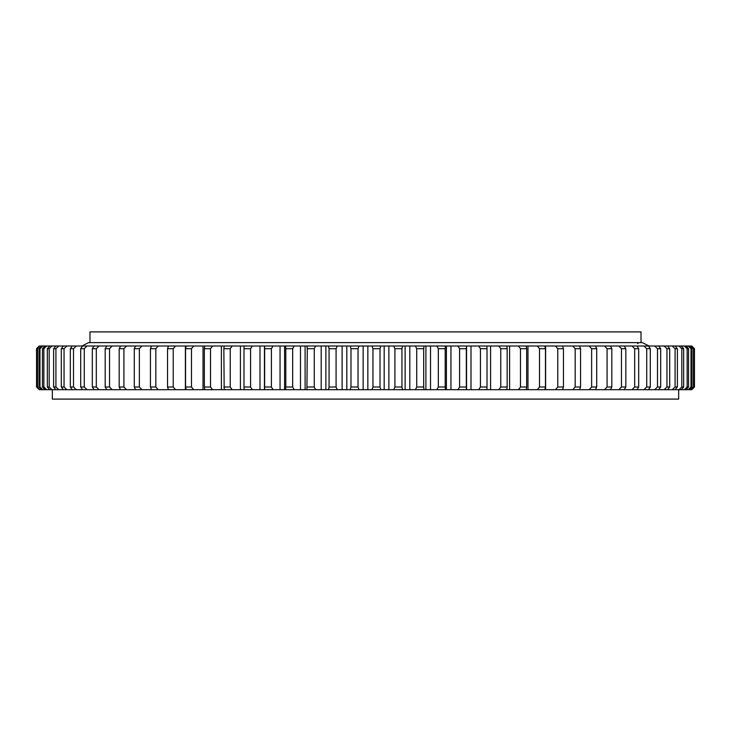 <?xml version="1.0" encoding="UTF-8"?>
<svg xmlns="http://www.w3.org/2000/svg" width="731" height="731" viewBox="0 0 731 731"><rect width="100%" height="100%" fill="white"/><g stroke="black" fill="none" stroke-linecap="round" stroke-linejoin="round"><path stroke-width="1.1" d="M380.019 387.001L380.805 389.696L363.143 389.696L363.143 346.01L380.805 346.01L380.019 348.696L372.965 348.696L372.965 387.001L380.019 387.001L380.019 348.696M678.66 389.696L678.66 399.099L52.34 399.099L52.34 389.696M691.764 389.696L694.45 387.001L694.432 348.696L691.764 346.01L694.45 348.696L694.45 387.001L691.736 389.696L466.542 389.696L466.542 346.01L466.323 348.696L459.589 348.696L459.589 387.001L466.323 387.001L466.323 348.696M693.463 387.001L693.929 387.001L693.929 348.696L693.463 348.696L693.463 387.001L690.713 389.696M691.023 387.001L691.965 387.001L691.965 348.696L691.023 348.696L691.023 387.001L688.236 389.696M687.14 387.001L688.538 387.001L688.538 348.696L687.14 348.696L687.14 387.001L684.317 389.696M681.813 387.001L683.677 387.001L683.677 348.696L681.813 348.696L681.813 387.001L678.98 389.696M675.078 387.001L677.39 387.001L677.39 348.696L675.078 348.696L675.078 387.001L672.237 389.696M666.955 387.001L669.706 387.001L669.706 348.696L666.955 348.696L666.955 387.001L664.123 389.696M657.489 387.001L660.669 387.001L660.669 348.696L657.489 348.696L657.489 387.001L654.684 389.696M646.716 387.001L650.307 387.001L650.307 348.696L646.716 348.696L646.716 387.001L643.947 389.696M634.691 387.001L638.684 387.001L638.684 348.696L634.691 348.696L634.691 387.001L631.968 389.696M621.46 387.001L625.827 387.001L625.827 348.696L621.46 348.696L621.46 387.001L618.792 389.696M580.56 387.001L575.169 387.001L575.169 348.696L580.56 348.696L580.56 387.001L579.491 389.696M607.086 387.001L611.82 387.001L611.82 348.696L607.086 348.696L607.086 387.001L604.491 389.696M591.635 387.001L596.706 387.001L596.706 348.696L591.635 348.696L591.635 387.001L589.122 389.696M557.771 387.001L563.455 387.001L563.455 348.696L557.771 348.696L557.771 387.001L555.469 389.696M539.515 387.001L545.463 387.001L545.463 348.696L539.515 348.696L539.515 387.001L537.322 389.696M520.481 387.001L526.667 387.001L526.667 348.696L520.481 348.696L520.481 387.001L518.416 389.696M500.762 387.001L507.159 387.001L507.159 348.696L500.762 348.696L500.762 387.001L498.825 389.696M480.431 387.001L487.01 387.001L487.01 348.696L480.431 348.696L480.431 387.001L478.641 389.696M438.326 387.001L445.188 387.001L445.188 348.696L438.326 348.696L438.326 387.001L436.836 389.696L425.899 389.696L425.899 346.01L424.108 346.01L423.688 348.696L416.734 348.696L416.734 387.001L423.688 387.001L423.688 348.696M39.236 389.696L36.55 387.001L36.55 348.696L39.264 346.01L36.55 348.696L36.55 387.001L39.702 389.696L37.071 387.001L37.537 387.001L37.537 348.696L37.071 348.696L37.071 387.001M358.035 387.001L350.981 387.001L350.981 348.696L358.035 348.696L358.035 387.001L359.003 389.696L342.117 389.696L342.117 346.01L337.229 346.01L336.086 348.696L329.069 348.696L329.069 387.001L336.086 387.001L336.086 348.696M307.312 387.001L314.266 387.001L314.266 348.696L307.312 348.696L306.892 389.696L300.478 389.696L300.478 346.01L294.164 346.01L292.674 348.696L285.812 348.696L285.812 387.001L292.674 387.001L292.674 348.696M264.677 387.001L271.411 387.001L271.411 348.696L264.677 348.696L264.631 389.696L259.998 389.696L259.998 346.01L252.359 346.01L250.569 348.696L243.99 348.696L243.99 387.001L250.569 387.001L250.569 348.696M223.841 387.001L230.238 387.001L230.238 348.696L223.841 348.696L224.179 389.696L221.402 389.696L221.402 346.01L212.584 346.01L210.519 348.696L204.333 348.696L204.333 387.001L210.519 387.001L210.519 348.696M185.537 387.001L191.476 387.001L191.476 348.696L185.537 348.696L185.537 387.001L186.241 389.696L185.382 389.696L185.382 346.01L175.531 346.01L173.229 348.696L167.545 348.696L167.545 387.001L173.229 387.001L173.229 348.696M134.294 387.001L134.294 348.696L139.365 348.696L139.365 387.001L141.878 389.696L135.537 389.696L134.294 387.001L139.365 387.001M150.44 387.001L155.822 387.001L155.822 348.696L150.44 348.696L150.44 387.001L151.509 389.696L168.441 389.696L167.545 387.001M119.18 387.001L123.914 387.001L123.914 348.696L119.18 348.696L119.18 387.001L120.588 389.696L135.537 389.696M105.173 387.001L109.54 387.001L109.54 348.696L105.173 348.696L105.173 387.001L106.744 389.696L120.588 389.696M92.316 387.001L96.309 387.001L96.309 348.696L92.316 348.696L92.316 387.001L94.043 389.696L106.744 389.696M80.693 387.001L84.284 387.001L84.284 348.696L80.693 348.696L80.693 387.001L82.566 389.696L94.043 389.696M70.331 387.001L73.511 387.001L73.511 348.696L70.331 348.696L70.331 387.001L72.342 389.696L82.566 389.696M61.294 387.001L64.045 387.001L64.045 348.696L61.294 348.696L61.294 387.001L63.433 389.696L72.342 389.696M53.61 387.001L55.922 387.001L55.922 348.696L53.61 348.696L53.61 387.001L55.876 389.696L63.433 389.696M47.323 387.001L49.187 387.001L49.187 348.696L47.323 348.696L47.323 387.001L49.699 389.696L55.876 389.696M42.462 387.001L43.86 387.001L43.86 348.696L42.462 348.696L42.462 387.001L44.929 389.696L49.699 389.696M39.035 387.001L39.977 387.001L39.977 348.696L39.035 348.696L39.035 387.001L41.594 389.696L44.929 389.696M466.542 346.01L691.298 346.01L693.929 348.696M690.713 346.01L693.463 348.696M689.406 346.01L691.965 348.696M688.236 346.01L691.023 348.696M686.071 346.01L688.538 348.696M684.317 346.01L687.14 348.696M681.301 346.01L683.677 348.696M678.98 346.01L681.813 348.696M675.124 346.01L677.39 348.696M672.237 346.01L675.078 348.696M667.567 346.01L669.706 348.696M664.123 346.01L666.955 348.696M658.658 346.01L660.669 348.696M654.684 346.01L657.489 348.696M648.434 346.01L650.307 348.696M643.947 346.01L646.716 348.696M636.957 346.01L638.684 348.696M631.968 346.01L634.691 348.696M624.256 346.01L625.827 348.696M618.792 346.01L621.46 348.696M572.757 346.01L575.169 348.696M579.491 346.01L580.56 348.696M610.412 346.01L611.82 348.696M604.491 346.01L607.086 348.696M595.463 346.01L596.706 348.696M589.122 346.01L591.635 348.696M562.559 346.01L563.455 348.696M555.469 346.01L557.771 348.696M544.759 346.01L545.463 348.696M537.322 346.01L539.515 348.696M526.146 346.01L526.667 348.696M518.416 346.01L520.481 348.696M506.821 346.01L507.159 348.696M498.825 346.01L500.762 348.696M486.864 346.01L487.01 348.696M478.641 346.01L480.431 348.696M459.589 387.001L457.944 389.696L446.403 389.696L446.403 346.01L466.369 346.01M457.944 346.01L459.589 348.696M425.899 346.01L445.417 346.01L445.188 348.696M436.836 346.01L438.326 348.696M416.734 387.001L415.418 389.696L405.129 389.696L405.129 346.01L424.108 346.01M415.418 346.01L416.734 348.696M342.117 346.01L359.003 346.01L358.035 348.696M350.195 346.01L350.981 348.696M329.069 387.001L328.457 389.696L321.201 389.696L321.201 346.01L337.229 346.01M328.457 346.01L329.069 348.696M300.478 346.01L315.582 346.01L314.266 348.696M306.892 346.01L307.312 348.696M285.812 387.001L285.583 389.696L280.046 389.696L280.046 346.01L294.164 346.01M285.583 346.01L285.812 348.696M259.998 346.01L273.056 346.01L271.411 348.696M264.631 346.01L264.677 348.696M243.99 387.001L244.136 389.696L240.426 389.696L240.426 346.01L252.359 346.01M244.136 346.01L243.99 348.696M221.402 346.01L232.175 346.01L230.238 348.696M224.179 346.01L223.841 348.696M204.333 387.001L204.854 389.696L203.026 389.696L203.026 346.01L212.584 346.01M204.854 346.01L204.333 348.696M185.382 346.01L193.678 346.01L191.476 348.696M186.241 346.01L185.537 348.696M134.294 348.696L135.537 346.01L141.878 346.01L139.365 348.696M167.545 348.696L168.441 346.01L175.531 346.01M150.44 348.696L151.509 346.01L158.243 346.01L155.822 348.696M119.18 348.696L120.588 346.01L126.509 346.01L123.914 348.696M105.173 348.696L106.744 346.01L112.208 346.01L109.54 348.696M92.316 348.696L94.043 346.01L99.032 346.01L96.309 348.696M80.693 348.696L82.566 346.01L87.053 346.01L84.284 348.696M70.331 348.696L72.342 346.01L76.316 346.01L73.511 348.696M61.294 348.696L63.433 346.01L66.877 346.01L64.045 348.696M53.61 348.696L55.876 346.01L58.763 346.01L55.922 348.696M47.323 348.696L49.699 346.01L52.02 346.01L49.187 348.696M42.462 348.696L44.929 346.01L46.683 346.01L43.86 348.696M39.035 348.696L41.594 346.01L42.763 346.01L39.977 348.696M37.071 348.696L39.702 346.01L37.537 348.696M693.929 387.001L691.298 389.696M691.965 387.001L689.406 389.696M688.538 387.001L686.071 389.696M683.677 387.001L681.301 389.696M677.39 387.001L675.124 389.696M669.706 387.001L667.567 389.696M660.669 387.001L658.658 389.696M650.307 387.001L648.434 389.696M638.684 387.001L636.957 389.696M625.827 387.001L624.256 389.696M575.169 387.001L572.757 389.696M611.82 387.001L610.412 389.696M596.706 387.001L595.463 389.696M563.455 387.001L562.559 389.696M545.463 387.001L544.759 389.696M526.667 387.001L526.146 389.696M507.159 387.001L506.821 389.696M487.01 387.001L486.864 389.696M466.323 387.001L466.369 389.696L457.944 389.696M445.188 387.001L445.417 389.696L436.836 389.696M423.688 387.001L424.108 389.696L415.418 389.696M350.981 387.001L350.195 389.696M336.086 387.001L337.229 389.696L328.457 389.696M314.266 387.001L315.582 389.696L306.892 389.696M292.674 387.001L294.164 389.696L285.583 389.696M271.411 387.001L273.056 389.696L264.631 389.696M250.569 387.001L252.359 389.696L244.136 389.696M230.238 387.001L232.175 389.696L224.179 389.696M210.519 387.001L212.584 389.696L204.854 389.696M191.476 387.001L193.678 389.696L186.241 389.696M173.229 387.001L175.531 389.696L168.441 389.696M155.822 387.001L158.243 389.696M123.914 387.001L126.509 389.696M109.54 387.001L112.208 389.696M96.309 387.001L99.032 389.696M84.284 387.001L87.053 389.696M73.511 387.001L76.316 389.696M64.045 387.001L66.877 389.696M55.922 387.001L58.763 389.696M49.187 387.001L52.02 389.696M43.86 387.001L46.683 389.696M39.977 387.001L42.763 389.696M37.537 387.001L39.702 389.696M394.914 387.001L401.931 387.001L401.931 348.696L394.914 348.696L394.914 387.001L393.771 389.696L384.177 389.696L384.177 346.01L380.805 346.01M384.177 346.01L402.543 346.01L401.931 348.696M393.771 346.01L394.914 348.696M401.931 387.001L402.543 389.696L393.771 389.696M41.594 346.01L40.287 346.01M44.929 346.01L42.763 346.01M49.699 346.01L46.683 346.01M55.876 346.01L52.02 346.01M63.433 346.01L58.763 346.01M72.342 346.01L66.877 346.01M82.566 346.01L76.316 346.01M94.043 346.01L87.053 346.01M106.744 346.01L99.032 346.01M120.588 346.01L112.208 346.01M135.537 346.01L126.509 346.01M151.509 346.01L141.878 346.01M168.441 346.01L158.243 346.01M203.026 346.01L193.678 346.01M240.426 346.01L232.175 346.01M280.046 346.01L273.056 346.01M321.201 346.01L315.582 346.01M363.143 346.01L359.003 346.01M405.129 346.01L402.543 346.01M446.403 346.01L445.417 346.01M371.997 346.01L372.965 348.696M445.417 389.696L446.403 389.696M424.108 389.696L425.899 389.696M402.543 389.696L405.129 389.696M380.805 389.696L384.177 389.696M359.003 389.696L363.143 389.696M337.229 389.696L342.117 389.696M315.582 389.696L321.201 389.696M294.164 389.696L300.478 389.696M273.056 389.696L280.046 389.696M252.359 389.696L259.998 389.696M232.175 389.696L240.426 389.696M212.584 389.696L221.402 389.696M193.678 389.696L203.026 389.696M175.531 389.696L185.382 389.696M141.878 389.696L151.509 389.696M40.287 389.696L41.594 389.696M372.965 387.001L371.997 389.696M367.857 389.696L367.857 346.01M388.883 389.696L388.883 346.01M264.458 389.696L264.458 346.01M284.597 389.696L284.597 346.01M305.101 389.696L305.101 346.01M325.871 389.696L325.871 346.01M346.823 389.696L346.823 346.01M409.799 389.696L409.799 346.01M430.522 389.696L430.522 346.01M450.954 389.696L450.954 346.01M471.002 389.696L471.002 346.01M490.574 389.696L490.574 346.01M509.598 389.696L509.598 346.01M527.974 389.696L527.974 346.01M545.618 389.696L545.618 346.01M89.977 342.62L89.977 331.901L641.023 331.901L641.023 342.62M81.909 346.01L88.634 342.62L642.366 342.62L649.091 346.01M637.66 343.661L638.702 342.62"/></g></svg>
